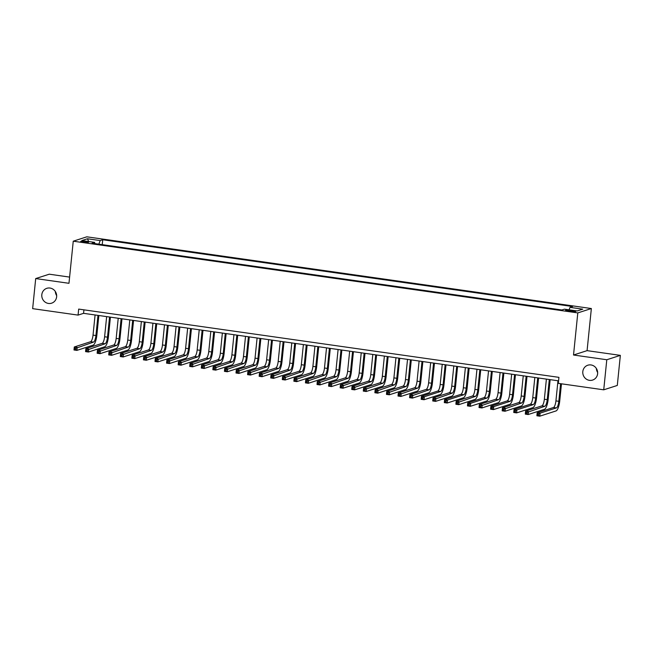 <?xml version="1.0" encoding="UTF-8"?>
<svg xmlns="http://www.w3.org/2000/svg" width="653" height="653" viewBox="0 0 653 653"><rect width="100%" height="100%" fill="white"/><g stroke="black" fill="none" stroke-linecap="round" stroke-linejoin="round"><path stroke-width="0.98" d="M56.656 295.605A7.812 7.412 72.1 0 1 55.342 291.524M56.631 296.805A7.812 7.412 72.1 0 1 51.62 303.18A7.812 7.412 72.1 0 1 41.816 294.699A7.812 7.412 72.1 0 1 46.828 288.316A7.812 7.412 72.1 0 1 56.631 296.805M597.658 372.496A7.812 7.412 72.1 0 1 596.344 368.414M597.626 373.696A7.812 7.412 72.1 0 1 592.614 380.07A7.812 7.412 72.1 0 1 582.811 371.59A7.812 7.412 72.1 0 1 587.822 365.215A7.812 7.412 72.1 0 1 597.626 373.696M83.429 242.214A3.902 0.514 5.8 0 0 88.482 242.23A3.902 0.514 5.8 0 0 85.772 241.455A3.902 0.514 5.8 0 0 80.711 241.439A3.902 0.514 5.8 0 0 83.429 242.214M69.61 277.092L49.269 274.195L35.703 278.57L32.65 308.649L78.074 315.105L83.568 313.334L558.568 380.846M591.357 308.534L86.816 236.819L73.25 241.194L577.799 312.909L591.357 308.534L587.08 350.645L573.522 355.012L606.792 359.746L620.35 355.371L587.08 350.645M620.35 355.371L617.297 385.45L603.731 389.817L606.792 359.746M603.731 389.817L558.315 383.368L558.927 377.352L78.678 309.089L78.074 315.105M573.04 310.73L570.493 310.371A3.779 0.498 5.8 0 0 565.596 310.355A3.779 0.498 5.8 0 0 568.216 311.106L570.763 311.465A3.779 0.498 5.8 0 0 575.66 311.481A3.779 0.498 5.8 0 0 573.04 310.73L572.942 311.685M94.881 243.602L94.603 242.369L92.04 243.202L561.866 309.979L564.437 309.155L577.162 310.959L582.737 309.163L570.004 307.359L572.567 306.526L102.741 239.749L100.178 240.573L98.848 244.165M94.603 242.369L81.878 240.565L87.445 238.769L100.178 240.573M35.703 278.57L68.973 283.304L73.25 241.194M573.522 355.012L577.799 312.909M83.927 309.832L83.568 313.334M569.098 309.816L570.004 307.359M102.243 244.646L102.741 239.749M87.445 238.769L88.694 241.528M557.964 380.764L555.923 400.901A6.097 1.747 -81.9 0 1 553.475 407.505L537.182 412.761L540.08 413.169L539.77 416.181L556.062 410.925A9.15 2.62 98.1 0 0 559.727 401.015L561.474 383.817M560.601 383.686L558.813 401.309A6.097 1.747 -81.9 0 1 556.372 407.921L540.08 413.169L538.643 414.108L537.484 413.937L537.362 415.145L538.521 415.308L538.643 414.108M538.521 415.308L539.77 416.181L536.88 415.765L537.182 412.761L537.484 413.937M536.88 415.765L537.362 415.145M546.398 379.115L544.349 399.252A6.097 1.747 -81.9 0 1 541.908 405.864L525.616 411.112L528.506 411.529L528.204 414.533L544.496 409.284A9.15 2.62 98.1 0 0 548.161 399.375L550.161 379.654M549.287 379.524L547.238 399.669A6.097 1.747 -81.9 0 1 544.798 406.272L527.069 412.459L525.91 412.296L525.796 413.496L526.947 413.659L527.069 412.459M526.947 413.659L528.204 414.533L525.306 414.124L525.616 411.112L525.91 412.296M525.306 414.124L525.796 413.496M534.823 377.475L532.775 397.612A6.097 1.747 -81.9 0 1 530.334 404.215L514.042 409.472L516.931 409.88L516.629 412.892L532.921 407.635A9.15 2.62 98.1 0 0 536.586 397.726L538.586 378.005M537.713 377.883L535.672 398.02A6.097 1.747 -81.9 0 1 533.223 404.631L516.931 409.88L515.503 410.819L514.344 410.647L514.221 411.855L515.38 412.019L515.503 410.819M515.38 412.019L516.629 412.892L513.74 412.476L514.042 409.472L514.344 410.647M513.74 412.476L514.221 411.855M523.249 375.826L521.208 395.963A6.097 1.747 -81.9 0 1 518.76 402.575L502.467 407.823L505.365 408.239L505.055 411.243L521.347 405.995A9.15 2.62 98.1 0 0 525.012 396.085L527.02 376.365M526.147 376.234L524.098 396.379A6.097 1.747 -81.9 0 1 521.657 402.983L503.928 409.17L502.769 409.007L502.647 410.206L503.806 410.37L503.928 409.17M503.806 410.37L505.055 411.243L502.165 410.835L502.467 407.823L502.769 409.007M502.165 410.835L502.647 410.206M511.674 374.177L509.634 394.322A6.097 1.747 -81.9 0 1 507.185 400.926L490.901 406.182L493.79 406.59L493.488 409.602L509.773 404.346A9.15 2.62 98.1 0 0 513.438 394.436L515.446 374.716M514.572 374.593L512.523 394.73A6.097 1.747 -81.9 0 1 510.083 401.342L493.79 406.59L492.354 407.529L491.195 407.358L491.072 408.566L492.231 408.729L492.354 407.529M492.231 408.729L493.488 409.602L490.591 409.186L490.901 406.182L491.195 407.358M490.591 409.186L491.072 408.566M500.108 372.536L498.059 392.673A6.097 1.747 -81.9 0 1 495.619 399.285L479.326 404.534L482.216 404.95L481.914 407.954L498.206 402.705A9.15 2.62 98.1 0 0 501.871 392.796L503.871 373.075M502.998 372.945L500.957 393.09A6.097 1.747 -81.9 0 1 498.508 399.693L480.779 405.88L479.629 405.717L479.506 406.917L480.657 407.08L480.779 405.88M480.657 407.08L481.914 407.954L479.016 407.545L479.326 404.534L479.629 405.717M479.016 407.545L479.506 406.917M488.534 370.888L486.485 391.033A6.097 1.747 -81.9 0 1 484.044 397.636L467.752 402.893L470.65 403.301L470.34 406.313L486.632 401.056A9.15 2.62 98.1 0 0 490.297 391.147L492.297 371.426M491.423 371.304L489.383 391.441A6.097 1.747 -81.9 0 1 486.934 398.052L470.65 403.301L469.213 404.24L468.054 404.068L467.932 405.276L469.091 405.44L469.213 404.24M469.091 405.44L470.34 406.313L467.45 405.897L467.752 402.893L468.054 404.068M467.45 405.897L467.932 405.276M476.959 369.247L474.919 389.384A6.097 1.747 -81.9 0 1 472.47 395.996L456.178 401.244L459.075 401.66L458.765 404.664L475.058 399.416A9.15 2.62 98.1 0 0 478.722 389.506L480.73 369.786M479.857 369.655L477.808 389.8A6.097 1.747 -81.9 0 1 475.368 396.404L457.639 402.591L456.48 402.428L456.357 403.627L457.516 403.791L457.639 402.591M457.516 403.791L458.765 404.664L455.876 404.256L456.178 401.244L456.48 402.428M455.876 404.256L456.357 403.627M465.393 367.598L463.344 387.743A6.097 1.747 -81.9 0 1 460.904 394.347L444.611 399.603L447.501 400.011L447.199 403.023L463.491 397.767A9.15 2.62 98.1 0 0 467.156 387.858L469.156 368.137M468.283 368.014L466.234 388.151A6.097 1.747 -81.9 0 1 463.793 394.763L447.501 400.011L446.064 400.95L444.905 400.779L444.783 401.987L445.942 402.15L446.064 400.95M445.942 402.15L447.199 403.023L444.301 402.607L444.611 399.603L444.905 400.779M444.301 402.607L444.783 401.987M453.819 365.958L451.77 386.094A6.097 1.747 -81.9 0 1 449.329 392.706L433.037 397.955L435.926 398.371L435.624 401.375L451.917 396.126A9.15 2.62 98.1 0 0 455.582 386.217L457.582 366.496M456.708 366.366L454.668 386.511A6.097 1.747 -81.9 0 1 452.219 393.114L434.498 399.301L433.339 399.138L433.217 400.338L434.376 400.501L434.498 399.301M434.376 400.501L435.624 401.375L432.735 400.966L433.037 397.955L433.339 399.138M432.735 400.966L433.217 400.338M442.244 364.309L440.195 384.454A6.097 1.747 -81.9 0 1 437.755 391.057L421.463 396.314L424.36 396.722L424.05 399.734L440.342 394.477A9.15 2.62 98.1 0 0 444.007 384.568L446.015 364.847M445.142 364.725L443.093 384.862A6.097 1.747 -81.9 0 1 440.653 391.474L424.36 396.722L422.924 397.661L421.765 397.489L421.642 398.697L422.801 398.861L422.924 397.661M422.801 398.861L424.05 399.734L421.161 399.318L421.463 396.314L421.765 397.489M421.161 399.318L421.642 398.697M430.67 362.668L428.629 382.805A6.097 1.747 -81.9 0 1 426.18 389.417L409.896 394.665L412.786 395.081L412.484 398.085L428.768 392.837A9.15 2.62 98.1 0 0 432.433 382.927L434.441 363.207M433.568 363.076L431.519 383.221A6.097 1.747 -81.9 0 1 429.078 389.825L411.349 396.012L410.19 395.849L410.068 397.048L411.227 397.212L411.349 396.012M411.227 397.212L412.484 398.085L409.586 397.677L409.896 394.665L410.19 395.849M409.586 397.677L410.068 397.048M419.104 361.019L417.055 381.164A6.097 1.747 -81.9 0 1 414.614 387.768L398.322 393.024L401.211 393.433L400.909 396.444L417.202 391.188A9.15 2.62 98.1 0 0 420.867 381.279L422.866 361.558M421.993 361.436L419.944 381.572A6.097 1.747 -81.9 0 1 417.504 388.184L399.775 394.363L398.624 394.2L398.501 395.408L399.652 395.571L399.775 394.363M399.652 395.571L400.909 396.444L398.012 396.028L398.322 393.024L398.624 394.2M398.012 396.028L398.501 395.408M407.529 359.379L405.48 379.515A6.097 1.747 -81.9 0 1 403.04 386.127L386.747 391.376L389.645 391.792L389.335 394.796L405.627 389.547A9.15 2.62 98.1 0 0 409.292 379.638L411.292 359.917M410.419 359.787L408.378 379.932A6.097 1.747 -81.9 0 1 405.929 386.535L388.209 392.722L387.049 392.559L386.927 393.759L388.086 393.922L388.209 392.722M388.086 393.922L389.335 394.796L386.445 394.388L386.747 391.376L387.049 392.559M386.445 394.388L386.927 393.759M395.955 357.73L393.914 377.875A6.097 1.747 -81.9 0 1 391.465 384.478L375.173 389.735L378.071 390.143L377.761 393.155L394.053 387.898A9.15 2.62 98.1 0 0 397.718 377.989L399.726 358.268M398.852 358.146L396.804 378.283A6.097 1.747 -81.9 0 1 394.363 384.895L376.634 391.074L375.475 390.91L375.353 392.118L376.512 392.282L376.634 391.074M376.512 392.282L377.761 393.155L374.871 392.739L375.173 389.735L375.475 390.91M374.871 392.739L375.353 392.118M384.388 356.089L382.34 376.226A6.097 1.747 -81.9 0 1 379.899 382.838L363.607 388.086L366.496 388.502L366.194 391.506L382.487 386.258A9.15 2.62 98.1 0 0 386.152 376.34L388.151 356.628M387.278 356.497L385.229 376.642A6.097 1.747 -81.9 0 1 382.789 383.246L365.06 389.433L363.901 389.27L363.778 390.47L364.937 390.633L365.06 389.433M364.937 390.633L366.194 391.506L363.297 391.098L363.607 388.086L363.901 389.27M363.297 391.098L363.778 390.47M372.814 354.44L370.765 374.585A6.097 1.747 -81.9 0 1 368.325 381.189L352.032 386.445L354.922 386.854L354.62 389.865L370.912 384.609A9.15 2.62 98.1 0 0 374.577 374.7L376.577 354.979M375.704 354.857L373.663 374.993A6.097 1.747 -81.9 0 1 371.214 381.605L353.485 387.784L352.334 387.621L352.212 388.829L353.371 388.992L353.485 387.784M353.371 388.992L354.62 389.865L351.73 389.449L352.032 386.445L352.334 387.621M351.73 389.449L352.212 388.829M361.24 352.8L359.191 372.936A6.097 1.747 -81.9 0 1 356.75 379.548L340.458 384.797L343.356 385.213L343.045 388.217L359.338 382.968A9.15 2.62 98.1 0 0 363.003 373.051L365.011 353.33M364.137 353.208L362.089 373.353A6.097 1.747 -81.9 0 1 359.648 379.956L341.919 386.143L340.76 385.98L340.637 387.18L341.797 387.343L341.919 386.143M341.797 387.343L343.045 388.217L340.156 387.809L340.458 384.797L340.76 385.98M340.156 387.809L340.637 387.18M349.665 351.151L347.625 371.296A6.097 1.747 -81.9 0 1 345.176 377.899L328.892 383.156L331.781 383.564L331.479 386.576L347.763 381.319A9.15 2.62 98.1 0 0 351.428 371.41L353.436 351.689M352.563 351.567L350.514 371.704A6.097 1.747 -81.9 0 1 348.073 378.316L330.345 384.495L329.185 384.331L329.063 385.539L330.222 385.703L330.345 384.495M330.222 385.703L331.479 386.576L328.581 386.16L328.892 383.156L329.185 384.331M328.581 386.16L329.063 385.539M338.099 349.51L336.05 369.647A6.097 1.747 -81.9 0 1 333.61 376.259L317.317 381.507L320.207 381.923L319.905 384.927L336.197 379.671A9.15 2.62 98.1 0 0 339.862 369.761L341.862 350.041M340.988 349.918L338.94 370.063A6.097 1.747 -81.9 0 1 336.499 376.667L318.77 382.854L317.619 382.691L317.497 383.891L318.648 384.054L318.77 382.854M318.648 384.054L319.905 384.927L317.007 384.519L317.317 381.507L317.619 382.691M317.007 384.519L317.497 383.891M326.524 347.861L324.476 368.006A6.097 1.747 -81.9 0 1 322.035 374.61L305.743 379.866L308.64 380.275L308.33 383.287L324.623 378.03A9.15 2.62 98.1 0 0 328.288 368.121L330.287 348.4M329.414 348.278L327.373 368.414A6.097 1.747 -81.9 0 1 324.925 375.026L307.204 381.205L306.045 381.042L305.922 382.25L307.081 382.413L307.204 381.205M307.081 382.413L308.33 383.287L305.441 382.87L305.743 379.866L306.045 381.042M305.441 382.87L305.922 382.25M314.95 346.221L312.909 366.357A6.097 1.747 -81.9 0 1 310.461 372.969L294.168 378.218L297.066 378.634L296.756 381.638L313.048 376.381A9.15 2.62 98.1 0 0 316.713 366.472L318.721 346.751M317.848 346.629L315.799 366.774A6.097 1.747 -81.9 0 1 313.358 373.377L295.629 379.564L294.47 379.401L294.348 380.601L295.507 380.764L295.629 379.564M295.507 380.764L296.756 381.638L293.866 381.23L294.168 378.218L294.47 379.401M293.866 381.23L294.348 380.601M303.384 344.572L301.335 364.717A6.097 1.747 -81.9 0 1 298.894 371.32L282.602 376.577L285.492 376.985L285.19 379.997L301.482 374.74A9.15 2.62 98.1 0 0 305.147 364.831L307.147 345.111M306.273 344.988L304.225 365.125A6.097 1.747 -81.9 0 1 301.784 371.728L284.055 377.916L282.896 377.752L282.773 378.96L283.933 379.124L284.055 377.916M283.933 379.124L285.19 379.997L282.292 379.581L282.602 376.577L282.896 377.752M282.292 379.581L282.773 378.96M291.809 342.931L289.761 363.068A6.097 1.747 -81.9 0 1 287.32 369.68L271.028 374.928L273.917 375.344L273.615 378.348L289.908 373.092A9.15 2.62 98.1 0 0 293.572 363.182L295.572 343.462M294.699 343.339L292.658 363.484A6.097 1.747 -81.9 0 1 290.21 370.088L272.481 376.275L271.33 376.112L271.207 377.312L272.358 377.475L272.481 376.275M272.358 377.475L273.615 378.348L270.726 377.94L271.028 374.928L271.33 376.112M270.726 377.94L271.207 377.312M280.235 341.282L278.186 361.427A6.097 1.747 -81.9 0 1 275.746 368.031L259.453 373.287L262.351 373.696L262.041 376.708L278.333 371.451A9.15 2.62 98.1 0 0 281.998 361.542L284.006 341.821M283.124 341.699L281.084 361.835A6.097 1.747 -81.9 0 1 278.643 368.439L260.914 374.626L259.755 374.463L259.633 375.671L260.792 375.834L260.914 374.626M260.792 375.834L262.041 376.708L259.151 376.291L259.453 373.287L259.755 374.463M259.151 376.291L259.633 375.671M268.661 339.642L266.62 359.779A6.097 1.747 -81.9 0 1 264.171 366.39L247.887 371.639L250.776 372.055L250.474 375.059L266.759 369.802A9.15 2.62 98.1 0 0 270.424 359.893L272.432 340.172M271.558 340.05L269.509 360.195A6.097 1.747 -81.9 0 1 267.069 366.798L249.34 372.985L248.181 372.822L248.058 374.022L249.217 374.185L249.34 372.985M249.217 374.185L250.474 375.059L247.577 374.651L247.887 371.639L248.181 372.822M247.577 374.651L248.058 374.022M257.094 337.993L255.045 358.138A6.097 1.747 -81.9 0 1 252.605 364.741L236.313 369.998L239.202 370.406L238.9 373.418L255.192 368.161A9.15 2.62 98.1 0 0 258.857 358.252L260.857 338.532M259.984 338.409L257.935 358.546A6.097 1.747 -81.9 0 1 255.494 365.149L237.765 371.337L236.615 371.173L236.492 372.381L237.643 372.545L237.765 371.337M237.643 372.545L238.9 373.418L236.002 373.002L236.313 369.998L236.615 371.173M236.002 373.002L236.492 372.381M245.52 336.352L243.471 356.489A6.097 1.747 -81.9 0 1 241.03 363.101L224.738 368.349L227.636 368.765L227.326 371.769L243.618 366.513A9.15 2.62 98.1 0 0 247.283 356.603L249.283 336.883M248.409 336.76L246.369 356.905A6.097 1.747 -81.9 0 1 243.92 363.509L226.199 369.696L225.04 369.533L224.918 370.733L226.077 370.896L226.199 369.696M226.077 370.896L227.326 371.769L224.436 371.361L224.738 368.349L225.04 369.533M224.436 371.361L224.918 370.733M233.945 334.703L231.905 354.848A6.097 1.747 -81.9 0 1 229.456 361.452L213.164 366.708L216.061 367.117L215.751 370.129L232.044 364.872A9.15 2.62 98.1 0 0 235.709 354.963L237.716 335.242M236.843 335.12L234.794 355.256A6.097 1.747 -81.9 0 1 232.354 361.86L214.625 368.047L213.466 367.884L213.343 369.092L214.502 369.255L214.625 368.047M214.502 369.255L215.751 370.129L212.862 369.712L213.164 366.708L213.466 367.884M212.862 369.712L213.343 369.092M222.371 333.063L220.33 353.2A6.097 1.747 -81.9 0 1 217.882 359.811L201.597 365.06L204.487 365.476L204.185 368.48L220.469 363.223A9.15 2.62 98.1 0 0 224.142 353.314L226.142 333.593M225.269 333.471L223.22 353.616A6.097 1.747 -81.9 0 1 220.779 360.219L203.05 366.406L201.891 366.243L201.769 367.443L202.928 367.606L203.05 366.406M202.928 367.606L204.185 368.48L201.287 368.072L201.597 365.06L201.891 366.243M201.287 368.072L201.769 367.443M210.805 331.414L208.756 351.559A6.097 1.747 -81.9 0 1 206.315 358.162L190.023 363.419L192.913 363.827L192.611 366.839L208.903 361.582A9.15 2.62 98.1 0 0 212.568 351.673L214.568 331.953M213.694 331.83L211.654 351.967A6.097 1.747 -81.9 0 1 209.205 358.57L191.476 364.758L190.325 364.594L190.203 365.802L191.353 365.966L191.476 364.758M191.353 365.966L192.611 366.839L189.713 366.423L190.023 363.419L190.325 364.594M189.713 366.423L190.203 365.802M199.23 329.773L197.182 349.91A6.097 1.747 -81.9 0 1 194.741 356.522L178.449 361.77L181.346 362.186L181.036 365.19L197.328 359.934A9.15 2.62 98.1 0 0 200.993 350.024L202.993 330.304M202.12 330.181L200.079 350.326A6.097 1.747 -81.9 0 1 197.63 356.93L179.91 363.117L178.751 362.954L178.628 364.154L179.787 364.317L179.91 363.117M179.787 364.317L181.036 365.19L178.147 364.782L178.449 361.77L178.751 362.954M178.147 364.782L178.628 364.154M187.656 328.124L185.615 348.269A6.097 1.747 -81.9 0 1 183.167 354.873L166.874 360.13L169.772 360.538L169.462 363.55L185.754 358.293A9.15 2.62 98.1 0 0 189.419 348.384L191.427 328.663M190.554 328.541L188.505 348.678A6.097 1.747 -81.9 0 1 186.064 355.281L168.335 361.468L167.176 361.305L167.054 362.513L168.213 362.676L168.335 361.468M168.213 362.676L169.462 363.55L166.572 363.133L166.874 360.13L167.176 361.305M166.572 363.133L167.054 362.513M176.09 326.484L174.041 346.621A6.097 1.747 -81.9 0 1 171.6 353.232L155.308 358.481L158.197 358.897L157.895 361.901L174.188 356.644A9.15 2.62 98.1 0 0 177.853 346.735L179.853 327.014M178.979 326.892L176.93 347.037A6.097 1.747 -81.9 0 1 174.49 353.64L156.761 359.827L155.602 359.664L155.487 360.864L156.638 361.027L156.761 359.827M156.638 361.027L157.895 361.901L154.998 361.493L155.308 358.481L155.602 359.664M154.998 361.493L155.487 360.864M164.515 324.835L162.466 344.98A6.097 1.747 -81.9 0 1 160.026 351.583L143.733 356.84L146.623 357.248L146.321 360.26L162.613 355.003A9.15 2.62 98.1 0 0 166.278 345.094L168.278 325.374M167.405 325.251L165.364 345.388A6.097 1.747 -81.9 0 1 162.915 351.991L145.195 358.179L144.035 358.015L143.913 359.223L145.072 359.387L145.195 358.179M145.072 359.387L146.321 360.26L143.431 359.844L143.733 356.84L144.035 358.015M143.431 359.844L143.913 359.223M152.941 323.194L150.9 343.331A6.097 1.747 -81.9 0 1 148.451 349.943L132.159 355.191L135.057 355.607L134.747 358.611L151.039 353.355A9.15 2.62 98.1 0 0 154.704 343.445L156.712 323.725M155.838 323.602L153.79 343.747A6.097 1.747 -81.9 0 1 151.349 350.351L133.62 356.538L132.461 356.375L132.339 357.575L133.498 357.738L133.62 356.538M133.498 357.738L134.747 358.611L131.857 358.203L132.159 355.191L132.461 356.375M131.857 358.203L132.339 357.575M141.366 321.545L139.326 341.69A6.097 1.747 -81.9 0 1 136.877 348.294L120.593 353.551L123.482 353.959L123.18 356.971L139.464 351.714A9.15 2.62 98.1 0 0 143.129 341.805L145.137 322.084M144.264 321.962L142.215 342.099A6.097 1.747 -81.9 0 1 139.775 348.702L122.046 354.889L120.887 354.726L120.764 355.934L121.923 356.097L122.046 354.889M121.923 356.097L123.18 356.971L120.283 356.554L120.593 353.551L120.887 354.726M120.283 356.554L120.764 355.934M129.8 319.905L127.751 340.042A6.097 1.747 -81.9 0 1 125.311 346.653L109.018 351.902L111.908 352.318L111.606 355.322L127.898 350.065A9.15 2.62 98.1 0 0 131.563 340.156L133.563 320.435M132.69 320.313L130.649 340.458A6.097 1.747 -81.9 0 1 128.2 347.061L110.471 353.249L109.32 353.085L109.198 354.285L110.349 354.448L110.471 353.249M110.349 354.448L111.606 355.322L108.708 354.914L109.018 351.902L109.32 353.085M108.708 354.914L109.198 354.285M118.226 318.256L116.177 338.401A6.097 1.747 -81.9 0 1 113.736 345.004L97.444 350.261L100.342 350.669L100.031 353.681L116.324 348.424A9.15 2.62 98.1 0 0 119.989 338.515L121.989 318.795M121.115 318.672L119.075 338.809A6.097 1.747 -81.9 0 1 116.626 345.413L98.905 351.6L97.746 351.436L97.623 352.644L98.783 352.808L98.905 351.6M98.783 352.808L100.031 353.681L97.142 353.265L97.444 350.261L97.746 351.436M97.142 353.265L97.623 352.644M106.651 316.615L104.611 336.752A6.097 1.747 -81.9 0 1 102.162 343.356L85.87 348.612L88.767 349.029L88.457 352.032L104.749 346.776A9.15 2.62 98.1 0 0 108.414 336.866L110.422 317.146M109.549 317.023L107.5 337.168A6.097 1.747 -81.9 0 1 105.06 343.772L87.331 349.959L86.172 349.796L86.049 350.996L87.208 351.159L87.331 349.959M87.208 351.159L88.457 352.032L85.567 351.624L85.87 348.612L86.172 349.796M85.567 351.624L86.049 350.996M95.085 314.966L93.036 335.111A6.097 1.747 -81.9 0 1 90.596 341.715L74.303 346.972L77.193 347.38L76.891 350.383L93.183 345.135A9.15 2.62 98.1 0 0 96.848 335.226L98.848 315.505M97.974 315.383L95.926 335.52A6.097 1.747 -81.9 0 1 93.485 342.123L75.756 348.31L74.597 348.147L74.475 349.355L75.634 349.518L75.756 348.31M75.634 349.518L76.891 350.383L73.993 349.975L74.303 346.972L74.597 348.147M73.993 349.975L74.475 349.355M570.387 311.408L570.493 310.371M558.813 401.309L555.923 400.901M556.372 407.921L553.475 407.505M547.238 399.669L544.349 399.252M544.798 406.272L541.908 405.864M535.672 398.02L532.775 397.612M533.223 404.631L530.334 404.215M524.098 396.379L521.208 395.963M521.657 402.983L518.76 402.575M512.523 394.73L509.634 394.322M510.083 401.342L507.185 400.926M500.957 393.09L498.059 392.673M498.508 399.693L495.619 399.285M489.383 391.441L486.485 391.033M486.934 398.052L484.044 397.636M477.808 389.8L474.919 389.384M475.368 396.404L472.47 395.996M466.234 388.151L463.344 387.743M463.793 394.763L460.904 394.347M454.668 386.511L451.77 386.094M452.219 393.114L449.329 392.706M443.093 384.862L440.195 384.454M440.653 391.474L437.755 391.057M431.519 383.221L428.629 382.805M429.078 389.825L426.18 389.417M419.944 381.572L417.055 381.164M417.504 388.184L414.614 387.768M408.378 379.932L405.48 379.515M405.929 386.535L403.04 386.127M396.804 378.283L393.914 377.875M394.363 384.895L391.465 384.478M385.229 376.642L382.34 376.226M382.789 383.246L379.899 382.838M373.663 374.993L370.765 374.585M371.214 381.605L368.325 381.189M362.089 373.353L359.191 372.936M359.648 379.956L356.75 379.548M350.514 371.704L347.625 371.296M348.073 378.316L345.176 377.899M338.94 370.063L336.05 369.647M336.499 376.667L333.61 376.259M327.373 368.414L324.476 368.006M324.925 375.026L322.035 374.61M315.799 366.774L312.909 366.357M313.358 373.377L310.461 372.969M304.225 365.125L301.335 364.717M301.784 371.728L298.894 371.32M292.658 363.484L289.761 363.068M290.21 370.088L287.32 369.68M281.084 361.835L278.186 361.427M278.643 368.439L275.746 368.031M269.509 360.195L266.62 359.779M267.069 366.798L264.171 366.39M257.935 358.546L255.045 358.138M255.494 365.149L252.605 364.741M246.369 356.905L243.471 356.489M243.92 363.509L241.03 363.101M234.794 355.256L231.905 354.848M232.354 361.86L229.456 361.452M223.22 353.616L220.33 353.2M220.779 360.219L217.882 359.811M211.654 351.967L208.756 351.559M209.205 358.57L206.315 358.162M200.079 350.326L197.182 349.91M197.63 356.93L194.741 356.522M188.505 348.678L185.615 348.269M186.064 355.281L183.167 354.873M176.93 347.037L174.041 346.621M174.49 353.64L171.6 353.232M165.364 345.388L162.466 344.98M162.915 351.991L160.026 351.583M153.79 343.747L150.9 343.331M151.349 350.351L148.451 349.943M142.215 342.099L139.326 341.69M139.775 348.702L136.877 348.294M130.649 340.458L127.751 340.042M128.2 347.061L125.311 346.653M119.075 338.809L116.177 338.401M116.626 345.413L113.736 345.004M107.5 337.168L104.611 336.752M105.06 343.772L102.162 343.356M95.926 335.52L93.036 335.111M93.485 342.123L90.596 341.715"/></g></svg>
